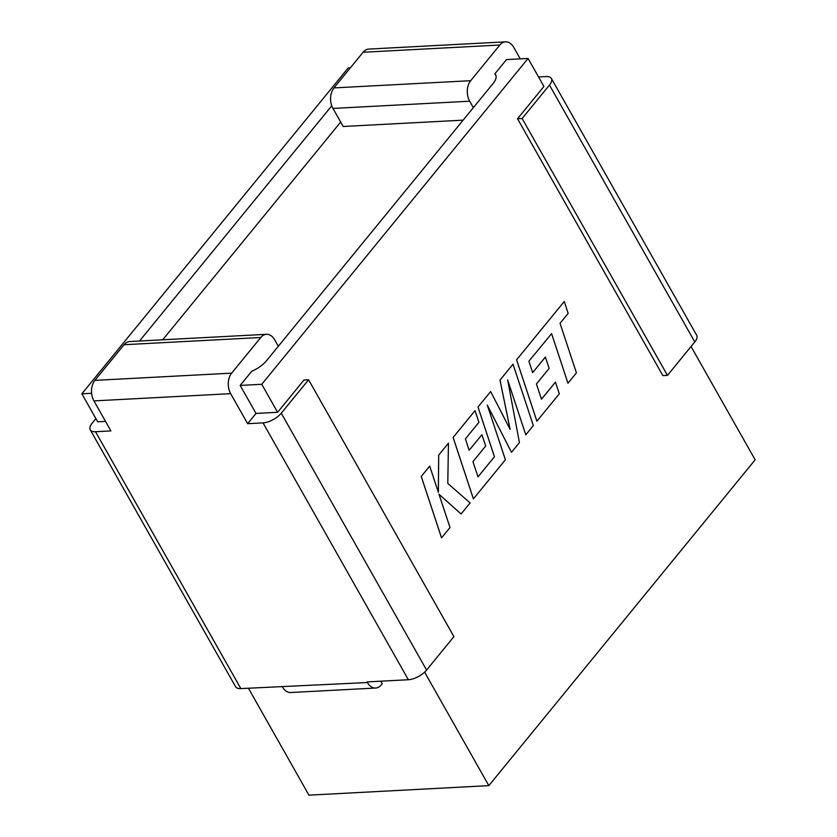 <?xml version="1.0" encoding="UTF-8"?>
<svg xmlns="http://www.w3.org/2000/svg" width="837" height="837" viewBox="0 0 837 837"><rect width="100%" height="100%" fill="white"/><g stroke="black" fill="none" stroke-linecap="round" stroke-linejoin="round"><path stroke-width="1.26" d="M248.411 688.192L308.926 795.15L488.829 785.64L755.152 459.806L691.048 346.508M424.621 672.142L488.829 785.64M380.825 681.192L382.247 683.714L381.316 684.854A14.616 9.835 87 0 1 375.625 688.035A14.616 9.835 87 0 1 367.412 682.532L367.066 681.914L408.362 679.738A14.616 6.434 -29.5 0 0 426.588 670.06L453.916 636.633L308.591 379.768L303.998 380.008L277.602 412.296L256.017 413.436L247.647 423.679L263.027 422.873L408.362 679.738M247.647 423.679L230.667 393.672A14.616 9.835 -93 0 1 231.64 373.145L94.905 380.375A14.616 9.835 87 0 0 93.932 400.902L110.913 430.909L95.523 431.725A14.616 6.434 150.5 0 1 90.239 429.82L235.563 686.685A14.616 6.434 -29.5 0 0 240.847 688.589L367.412 682.532M694.783 341.935L549.459 85.071A14.616 6.434 -29.5 0 0 551.384 78.448L696.708 335.313A14.616 6.434 150.5 0 1 694.783 341.935L667.455 375.374L662.862 375.614L517.538 118.749L543.924 86.462L528.074 58.454L261.761 384.288L277.602 412.296M350.347 67.849L348.171 67.964L81.848 393.798L91.62 393.285M331.766 105.797L139.497 341.025M520.248 58.872L513.73 47.343A14.616 9.835 87 0 0 505.517 41.85A14.616 9.835 87 0 0 499.825 45.02L470.676 80.687A14.616 9.835 87 0 0 469.703 101.204L332.969 108.433L343.191 126.492L463.133 120.151M340.68 122.056L162.702 339.801M528.074 58.454L506.49 59.594L494.887 73.792A19.523 8.59 150.5 0 1 495.609 74.713A19.523 8.59 150.5 0 1 493.045 83.564L266.448 360.789A19.523 8.59 150.5 0 1 251.77 371.23L240.167 385.428L256.017 413.436M240.167 385.428L261.761 384.288M81.848 393.798L97.699 421.806L105.525 421.398M332.969 108.433A14.616 9.835 -93 0 1 333.942 87.916L470.676 80.687M499.825 45.02L363.101 52.25L333.942 87.916M363.101 52.25A14.616 9.835 -93 0 1 368.793 49.08L505.517 41.85M494.887 73.792L496.027 75.811M549.459 85.071L522.131 118.509L667.455 375.374M522.131 118.509L517.538 118.749M538.536 76.941L546.101 76.544A14.616 6.434 -29.5 0 1 551.384 78.448M469.703 101.204L473.355 107.649M94.905 380.375L124.054 344.718L260.788 337.489A14.616 9.835 -93 0 1 266.48 334.308A14.616 9.835 -93 0 1 274.682 339.812L278.334 346.256M266.48 334.308L129.745 341.538A14.616 9.835 87 0 0 124.054 344.718M426.588 670.06L281.263 413.196L308.591 379.768M281.263 413.196A14.616 6.434 150.5 0 1 263.027 422.873M231.64 373.145L260.788 337.489M90.239 429.82A14.616 6.434 150.5 0 1 92.164 423.198L95.899 418.626M375.625 688.035L290.701 692.523A14.616 9.835 -93 0 1 282.498 687.02M528.9 361.186L551.593 333.649L567.957 383.21L576.431 372.863L560.047 323.312L568.166 313.373L564.243 301.508L516.586 359.795L536.894 421.21L559.336 393.777L555.423 382.122L541.476 399.186L536.423 383.963L549.156 368.385L545.368 357.054L532.646 372.611L528.9 361.186M551.593 333.649L567.978 383.21M564.243 301.508L516.607 359.784L536.915 421.21M555.454 382.122L541.487 399.207M545.389 357.054L532.656 372.632M507.661 380.05L525.782 434.811L533.347 425.583L513.008 364.168L499.992 380.092L510.068 429.287M513.039 364.168L500.024 380.082L510.11 429.371L490.649 391.549L477.99 407.012L494.437 456.74L478 476.849M490.649 391.549L477.99 407.012M478.011 407.012L494.458 456.74L478.011 476.87L472.947 461.626L485.68 446.048L481.913 434.706L469.17 450.264M481.913 434.706L469.18 450.285L465.414 438.839L478.942 422.298L475.029 410.632L453.11 437.458L473.407 498.883L505.402 459.775L487.312 405.108L511.501 452.304L487.354 405.244M475.05 410.632L453.131 437.458L473.439 498.883M511.501 452.304L519.421 442.627L507.63 379.872L525.782 434.811M448.454 443.171L438.693 455.119L438.379 492.292L429.705 466.115L421.231 476.452L441.549 537.867L450.013 527.54L438.965 494.207L461.072 513.981L470.122 502.932L447.785 483.42L448.454 443.171L438.672 455.119L438.358 492.219M421.262 476.452L441.57 537.856M438.975 494.238L461.072 513.981M429.684 466.115L421.231 476.452M93.932 400.902L230.667 393.672M240.847 688.589L95.523 431.725"/></g></svg>
